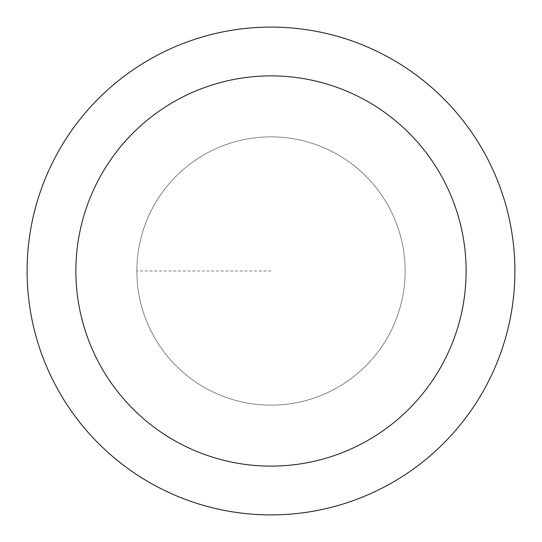 <?xml version="1.0" encoding="UTF-8"?>
<svg xmlns="http://www.w3.org/2000/svg" width="542" height="542" viewBox="0 0 542 542"><rect width="100%" height="100%" fill="white"/><g stroke="black" fill="none" stroke-linecap="round" stroke-linejoin="round"><path stroke-width="0.41" stroke-dasharray="2.71 2.03" d="M271 405.145A134.145 134.145 0 0 0 405.145 271A134.145 134.145 0 0 0 271 136.855A134.145 134.145 0 0 1 405.145 271A134.145 134.145 0 0 1 271 405.145A134.145 134.145 0 0 1 136.855 271A134.145 134.145 0 0 1 271 136.855A134.145 134.145 0 0 0 136.855 271A134.145 134.145 0 0 0 271 405.145A134.145 134.145 0 0 0 405.145 271A134.145 134.145 0 0 0 271 136.855A134.145 134.145 0 0 1 405.145 271A134.145 134.145 0 0 1 271 405.145A134.145 134.145 0 0 1 136.855 271A134.145 134.145 0 0 1 271 136.855A134.145 134.145 0 0 0 136.855 271A134.145 134.145 0 0 0 271 405.145M271 27.1A243.9 243.9 0 0 0 27.1 271A243.9 243.9 0 0 0 271 514.9A243.9 243.9 0 0 0 514.9 271A243.9 243.9 0 0 0 271 27.1M271 271L136.855 271L271 271"/><path stroke-width="0.81" d="M271 27.1A243.9 243.9 0 0 1 514.9 271A243.9 243.9 0 0 1 271 514.9A243.9 243.9 0 0 1 27.1 271A243.9 243.9 0 0 1 271 27.1M271 466.12A195.12 195.12 0 0 1 75.88 271A195.12 195.12 0 0 1 271 75.88A195.12 195.12 0 0 1 466.12 271A195.12 195.12 0 0 1 271 466.12"/></g></svg>
